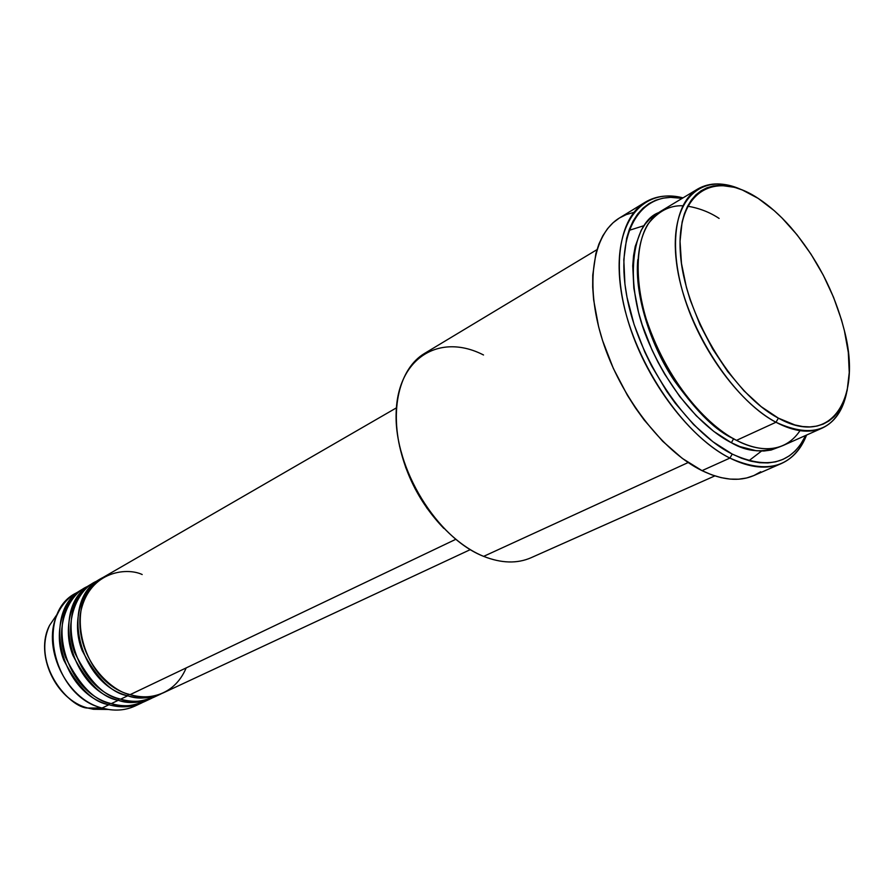<?xml version="1.0" encoding="UTF-8"?>
<svg xmlns="http://www.w3.org/2000/svg" width="894" height="894" viewBox="0 0 894 894"><rect width="100%" height="100%" fill="white"/><g stroke="black" fill="none" stroke-linecap="round" stroke-linejoin="round"><path stroke-width="1.34" d="M106.084 709.434L93.412 709.277L87.657 707.992M142.191 574.529C126.3 566.941 87.21 571.322 80.08 615.407C76.459 660.99 113.013 691.945 130.144 694.638C142.124 698.069 153.22 697.443 163.434 692.794L470.266 549.642M162.216 693.331C148.996 698.661 137.508 699.477 127.753 695.778L128.3 694.057L127.753 695.778C111.784 693.241 96.586 678.155 82.147 650.53C70.358 621.218 82.46 586.788 102.128 578.016L94.116 582.62C52.478 602.824 70.838 687.229 120.645 699.164C132.591 702.55 143.655 701.913 153.846 697.264L161.021 693.912C150.818 698.572 139.732 699.186 127.753 695.778L120.645 699.164L127.753 695.778C77.812 683.698 59.272 598.879 100.966 578.664M97.636 580.809C77.521 588.174 63.262 622.023 74.582 652.419C88.864 681.038 104.218 696.627 120.645 699.164C131.072 703.187 143.308 701.935 157.355 695.42M152.65 697.789C139.464 703.109 128.01 703.936 118.299 700.293L118.824 698.594L118.299 700.293C102.385 697.801 87.266 682.848 72.928 655.425C61.239 626.336 73.353 592.074 92.998 583.301L85.098 587.839C43.538 608.032 61.664 691.867 111.292 703.634C123.193 706.964 134.234 706.316 144.403 701.667L151.477 698.37C141.286 703.019 130.233 703.656 118.299 700.293L111.292 703.634L118.299 700.293C68.536 688.391 50.232 604.132 91.847 583.938M88.562 586.039C68.503 593.448 54.243 627.13 65.474 657.291C79.655 685.687 94.92 701.131 111.292 703.634C121.662 707.601 133.854 706.338 147.868 699.857M108.967 704.74L109.493 703.075L108.967 704.74C93.121 702.293 78.08 687.464 63.843 660.253C52.243 631.365 64.39 597.293 83.98 588.509L76.191 592.99C34.721 613.161 52.612 696.437 102.061 708.026L87.869 708.037L93.412 709.277L87.813 708.037L102.061 708.026C113.929 711.322 124.936 710.652 135.083 706.014L142.057 702.762C131.899 707.4 120.858 708.059 108.967 704.74L102.061 708.026L108.967 704.74C59.384 693.006 41.314 609.317 82.851 589.135M682.815 205.765C669.695 205.229 658.085 211.342 647.982 224.081C635.947 243.47 634.505 280.124 646.239 319.102C669.796 389.818 714.205 429.869 736.511 440.351L775.97 422.259L778.395 418.146C731.94 393.919 683.575 312.475 680.312 252.041C676.356 191.249 714.921 169.525 758.19 198.401L742.355 189.997L734.656 187.338L720.028 185.293L713.256 185.963L706.942 187.774L701.142 190.746L695.934 194.858L691.364 200.077L687.508 206.391L684.413 213.733L682.111 222.047L680.032 241.291L681.474 263.395L686.424 287.443L690.179 299.87L700.058 324.846L712.719 349.051L727.593 371.379L743.998 390.857L761.185 406.647L778.395 418.146L794.889 424.952L802.667 426.539L810.02 426.919L816.881 426.092L823.195 424.114L828.917 420.985L833.979 416.783L838.371 411.553L844.975 398.288L847.166 390.41L849.244 372.53L848.305 352.426L844.428 330.825L841.444 319.694L833.532 297.244L823.262 275.14L810.97 254.108L797.068 234.82L781.971 217.935L774.137 210.582L758.19 198.401C769.332 205.687 780.149 215.286 790.654 227.188C816.457 257.327 834.314 291.612 844.238 330.031C862.364 398.355 831.722 448.039 778.395 418.146L775.97 422.259C813.998 439.658 837.555 429.768 846.652 392.578C842.975 410.279 834.862 422.102 822.335 428.036C809.495 433.635 794.04 431.713 775.97 422.259L736.511 440.351C754.592 449.458 770.147 451.157 783.178 445.469L822.335 428.036M729.895 458.086C767.544 474.848 793.112 467.16 806.578 435.054C801.259 448.833 792.866 458.331 781.412 463.517C766.996 469.719 749.82 467.908 729.895 458.086L702.036 470.646C721.961 480.201 739.193 481.844 753.754 475.597L746.613 477.988L738.612 479.206L730.074 479.095L721.067 477.631L711.691 474.815L702.036 470.646L729.895 458.086C690.391 438.283 647.871 382.867 629.477 325.606C610.971 268.312 618.76 218.024 645.244 202.189C656.062 195.775 668.656 194.344 683.005 197.876C640.406 186.634 610.647 225.903 621.296 292.036C631.466 357.98 681.999 434.484 729.895 458.086L732.242 454.074L729.895 458.086M805.751 435.423C791.861 463.796 767.365 470.021 732.242 454.074L741.685 458.298L750.848 461.181L759.621 462.723L767.946 462.936L775.724 461.818L782.887 459.427L789.402 455.795L795.191 450.989L800.219 445.067L805.751 435.423M719.111 218.427C709.903 212.291 699.41 208.201 687.631 206.168M730.085 436.719C713.479 428.841 693.99 408.781 671.629 376.542C650.419 343.553 634.382 294.551 637.802 259.618C634.215 296.015 651.827 347.308 674.11 380.408C697.476 412.559 717.346 431.981 733.717 438.708M733.583 438.775L731.37 442.72C711.043 432.584 675.205 402.434 649.279 343.732C622.716 283.756 631.779 222.293 658.71 212.616L650.016 218.695L645.2 224.048L641.099 230.484L635.232 246.398L633.544 255.729L632.74 265.876L633.835 288.17L638.539 312.352L642.205 324.846L651.983 349.889L657.995 362.171L664.655 374.105L679.641 396.388L696.27 415.766L713.77 431.411L731.37 442.72L733.583 438.775M644.049 225.646L628.974 230.417M455.716 539.35L130.144 694.638L455.716 539.35M596.957 249.661L424.594 353.398C399.294 368.395 389.046 410 401.864 455.147C414.592 500.282 449.023 542.423 483.643 556.37L688.156 462.544L483.643 556.37C501.366 563.343 517.179 563.801 531.058 557.733L714.842 475.899M138.503 704.226C129.496 709.389 119.461 711.132 108.397 709.456L102.061 708.026C65.34 698.929 40.677 645.367 58.076 612.882C62.368 604.165 68.413 597.538 76.202 592.979M56.78 614.793L49.639 625.275C34.419 653.693 55.786 700.103 87.869 708.037C70.749 708.383 30.999 665.415 49.639 625.275L56.78 614.793M112.968 705.746L113.84 705.4M775.97 422.259C740.645 403.44 702.304 352.448 685.285 300.317C668.153 248.152 674.367 202.759 697.767 188.992C709.814 182.119 724.151 182.242 740.768 189.36C699.801 170.966 668.544 201.53 676.523 262.702C683.977 323.617 731.27 398.925 775.97 422.259M697.767 188.992L661.046 211.085C637.288 225.087 630.415 270.033 646.932 321.27C663.337 372.463 701.187 422.247 736.511 440.351C755.385 450.386 783.122 455.705 800.007 430.673M682.223 198.345L670.645 197.362L662.946 198.177L655.715 200.234L649.055 203.564L643.021 208.157L637.701 213.968L633.153 220.974L629.443 229.121L626.616 238.352L623.8 259.685L624.94 284.169L627.007 297.277L634.081 324.522L644.831 352.102L651.435 365.635L666.768 391.382L675.305 403.306L693.621 424.594L712.898 441.748L732.242 454.074C686.201 431.21 637.511 358.472 626.493 294.528C615.061 230.395 641.803 190.232 682.223 198.345M780.585 446.508L771.053 450.062L763.934 451.012L756.335 450.766L739.975 446.609L731.37 442.72C746.848 451.984 763.252 453.247 780.585 446.508M645.244 202.189L619.508 217.946C592.756 233.949 584.497 283.856 602.534 340.413C620.447 396.925 662.566 451.381 702.036 470.646L682.29 458.387L662.678 441.256L644.082 419.901L635.444 407.921L627.376 395.249L613.329 368.406L602.59 340.603L598.611 326.735L593.638 299.859L592.688 287.142L592.756 275.095L595.885 253.471L598.891 244.107L602.791 235.826L607.54 228.685L613.072 222.751L619.318 218.058L626.213 214.616L633.656 212.448M760.727 471.741L754 475.485M398.657 441.725C405.317 474.982 420.37 503.87 443.815 528.388L427.064 508.317L415.062 488.672L405.753 467.607L399.517 446.061M396.388 407.876L103.268 577.334C61.552 597.55 80.158 682.524 130.144 694.638C144.716 699.812 173.525 697.957 186.187 667.907M748.96 460.689L761.509 451.068M483.643 556.37C436.942 538.154 394.042 468.199 396.154 412.838C397.573 357.175 440.161 332.646 483.52 354.985M87.612 707.959L87.813 708.037C55.618 700.069 34.341 653.883 49.639 625.275L58.076 612.882M781.412 463.517L753.754 475.597M108.397 709.456L93.412 709.277"/></g></svg>
